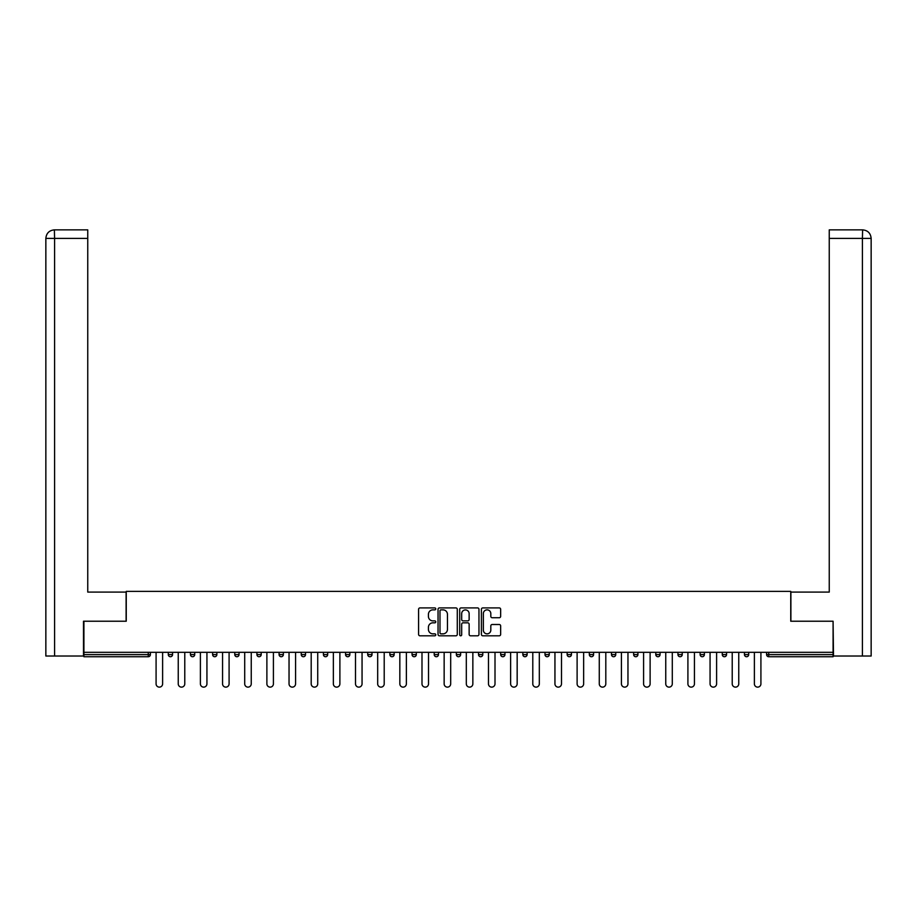 <?xml version="1.0" encoding="UTF-8"?>
<svg xmlns="http://www.w3.org/2000/svg" width="917" height="917" viewBox="0 0 917 917"><rect width="100%" height="100%" fill="white"/><g stroke="black" fill="none" stroke-linecap="round" stroke-linejoin="round"><path stroke-width="1.38" d="M435.77 608.888A0.974 0.974 0 0 0 434.796 607.914L419.986 607.914A1.398 1.398 0 0 0 418.588 609.312L418.588 634.404A1.398 1.398 0 0 0 419.986 635.802L434.796 635.802A0.974 0.974 0 0 0 435.77 634.828A0.974 0.974 0 0 0 434.796 633.842L432.881 633.842A4.459 4.459 0 0 1 428.422 629.383L428.422 627.297A4.459 4.459 0 0 1 432.881 622.826L434.796 622.826A0.974 0.974 0 0 0 435.77 621.852A0.974 0.974 0 0 0 434.796 620.878L432.881 620.878A4.459 4.459 0 0 1 428.422 616.419L428.422 614.321A4.459 4.459 0 0 1 432.881 609.862L434.796 609.862A0.974 0.974 0 0 0 435.77 608.888M499.249 617.737A1.398 1.398 0 0 0 500.648 616.35L500.648 609.312A1.398 1.398 0 0 0 499.249 607.914L482.8 607.914A1.398 1.398 0 0 0 481.402 609.312L481.402 634.404A1.398 1.398 0 0 0 482.8 635.802L499.249 635.802A1.398 1.398 0 0 0 500.648 634.404L500.648 625.898A1.398 1.398 0 0 0 499.249 624.5L492.211 624.5A1.398 1.398 0 0 0 490.813 625.898L490.813 630.117A3.725 3.725 0 0 1 487.087 633.842A3.725 3.725 0 0 1 483.351 630.117L483.351 613.599A3.725 3.725 0 0 1 487.087 609.862A3.725 3.725 0 0 1 490.813 613.599L490.813 616.35A1.398 1.398 0 0 0 492.211 617.737L499.249 617.737M54.584 656.022L45.85 656.022L45.85 238.397L54.584 238.397L54.378 229.869L87.757 229.869L87.757 238.397L54.584 238.397L54.584 656.022L83.493 656.022L83.493 621.222L126.248 621.222L126.248 591.385L790.752 591.385L790.752 621.222L833.083 621.222L833.083 652.319L83.917 652.319L83.917 654.6L148.267 654.6L148.267 652.319M83.917 621.222L83.917 652.319M457.285 609.312A1.398 1.398 0 0 0 455.887 607.914L439.438 607.914A1.398 1.398 0 0 0 438.039 609.312L438.039 634.404A1.398 1.398 0 0 0 439.438 635.802L455.887 635.802A1.398 1.398 0 0 0 457.285 634.404L457.285 609.312M461.113 607.914L477.562 607.914A1.398 1.398 0 0 1 478.961 609.312L478.961 634.404A1.398 1.398 0 0 1 477.562 635.802L470.524 635.802A1.398 1.398 0 0 1 469.137 634.404L469.137 624.225A1.398 1.398 0 0 0 467.739 622.826L463.062 622.826A1.398 1.398 0 0 0 461.675 624.225L461.675 634.828A0.974 0.974 0 0 1 460.701 635.802A0.974 0.974 0 0 1 459.715 634.828L459.715 609.312A1.398 1.398 0 0 1 461.113 607.914M150.399 652.319L150.399 654.6A2.132 2.132 0 0 1 148.267 656.732L83.917 656.732L83.917 654.6M833.083 652.319L833.083 656.732L768.733 656.732A2.132 2.132 0 0 1 766.601 654.6L766.601 652.319M172.556 652.319L172.556 654.6L168.292 654.6A2.132 2.132 0 0 0 170.424 656.732A2.132 2.132 0 0 1 168.292 654.6L168.292 652.319M190.449 654.6A2.132 2.132 0 0 0 192.581 656.732A2.132 2.132 0 0 0 194.713 654.6A2.132 2.132 0 0 1 192.581 656.732A2.132 2.132 0 0 0 194.713 654.6L194.713 652.319L194.713 654.6L190.449 654.6A2.132 2.132 0 0 0 192.581 656.732A2.132 2.132 0 0 1 190.449 654.6L190.449 652.319M216.87 652.319L216.87 654.6L212.618 654.6A2.132 2.132 0 0 0 214.75 656.732A2.132 2.132 0 0 1 212.618 654.6L212.618 652.319M234.775 654.6A2.132 2.132 0 0 0 236.907 656.732A2.132 2.132 0 0 0 239.039 654.6A2.132 2.132 0 0 1 236.907 656.732A2.132 2.132 0 0 0 239.039 654.6L239.039 652.319L239.039 654.6L234.775 654.6A2.132 2.132 0 0 0 236.907 656.732A2.132 2.132 0 0 1 234.775 654.6L234.775 652.319M256.932 652.319L256.932 654.6L256.932 652.319M261.196 652.319L261.196 654.6L261.196 652.319M279.089 652.319L279.089 654.6L279.089 652.319M283.353 652.319L283.353 654.6A2.132 2.132 0 0 1 281.221 656.732A2.132 2.132 0 0 1 279.089 654.6L283.353 654.6A2.132 2.132 0 0 1 281.221 656.732M303.378 656.732A2.132 2.132 0 0 0 305.51 654.6L305.51 652.319L305.51 654.6A2.132 2.132 0 0 1 303.378 656.732A2.132 2.132 0 0 1 301.257 654.6L301.257 652.319M325.546 656.732A2.132 2.132 0 0 0 327.678 654.6L327.678 652.319L327.678 654.6A2.132 2.132 0 0 1 325.546 656.732A2.132 2.132 0 0 1 323.414 654.6L323.414 652.319M347.703 656.732A2.132 2.132 0 0 0 349.835 654.6L349.835 652.319L349.835 654.6A2.132 2.132 0 0 1 347.703 656.732A2.132 2.132 0 0 1 345.571 654.6L345.571 652.319M371.993 652.319L371.993 654.6A2.132 2.132 0 0 1 369.86 656.732A2.132 2.132 0 0 1 367.728 654.6L367.728 652.319M394.15 652.319L394.15 654.6A2.132 2.132 0 0 1 392.017 656.732A2.132 2.132 0 0 1 389.885 654.6L389.885 652.319M412.054 652.319L412.054 654.6L412.054 652.319M416.307 652.319L416.307 654.6A2.132 2.132 0 0 1 414.186 656.732A2.132 2.132 0 0 1 412.054 654.6L416.307 654.6A2.132 2.132 0 0 1 414.186 656.732M434.211 652.319L434.211 654.6L434.211 652.319M438.475 652.319L438.475 654.6A2.132 2.132 0 0 1 436.343 656.732A2.132 2.132 0 0 1 434.211 654.6A2.132 2.132 0 0 0 436.343 656.732A2.132 2.132 0 0 1 434.211 654.6L438.475 654.6A2.132 2.132 0 0 1 436.343 656.732M460.632 652.319L460.632 654.6A2.132 2.132 0 0 1 458.5 656.732A2.132 2.132 0 0 1 456.368 654.6L456.368 652.319M478.525 652.319L478.525 654.6L478.525 652.319M482.789 652.319L482.789 654.6A2.132 2.132 0 0 1 480.657 656.732A2.132 2.132 0 0 1 478.525 654.6A2.132 2.132 0 0 0 480.657 656.732A2.132 2.132 0 0 1 478.525 654.6L482.789 654.6A2.132 2.132 0 0 1 480.657 656.732M504.946 652.319L504.946 654.6A2.132 2.132 0 0 1 502.814 656.732A2.132 2.132 0 0 1 500.693 654.6L500.693 652.319M522.85 652.319L522.85 654.6L522.85 652.319M527.115 652.319L527.115 654.6L527.115 652.319M549.272 652.319L549.272 654.6A2.132 2.132 0 0 1 547.14 656.732A2.132 2.132 0 0 1 545.007 654.6L545.007 652.319M567.164 652.319L567.164 654.6L567.164 652.319M571.429 652.319L571.429 654.6A2.132 2.132 0 0 1 569.297 656.732A2.132 2.132 0 0 1 567.164 654.6L571.429 654.6A2.132 2.132 0 0 1 569.297 656.732M589.322 652.319L589.322 654.6L589.322 652.319M593.586 652.319L593.586 654.6A2.132 2.132 0 0 1 591.454 656.732A2.132 2.132 0 0 1 589.322 654.6L593.586 654.6A2.132 2.132 0 0 1 591.454 656.732M615.743 652.319L615.743 654.6A2.132 2.132 0 0 1 613.622 656.732A2.132 2.132 0 0 1 611.49 654.6L611.49 652.319M635.779 656.732A2.132 2.132 0 0 0 637.911 654.6L637.911 652.319L637.911 654.6A2.132 2.132 0 0 1 635.779 656.732A2.132 2.132 0 0 1 633.647 654.6L633.647 652.319M655.804 654.6L660.068 654.6A2.132 2.132 0 0 1 657.936 656.732A2.132 2.132 0 0 0 660.068 654.6L660.068 652.319L660.068 654.6A2.132 2.132 0 0 1 657.936 656.732A2.132 2.132 0 0 1 655.804 654.6L655.804 652.319M677.961 652.319L677.961 654.6L677.961 652.319M682.225 652.319L682.225 654.6A2.132 2.132 0 0 1 680.093 656.732A2.132 2.132 0 0 1 677.961 654.6L682.225 654.6A2.132 2.132 0 0 1 680.093 656.732M704.382 652.319L704.382 654.6L700.129 654.6A2.132 2.132 0 0 0 702.25 656.732A2.132 2.132 0 0 1 700.129 654.6L700.129 652.319M722.287 652.319L722.287 654.6L722.287 652.319M726.551 652.319L726.551 654.6A2.132 2.132 0 0 1 724.419 656.732A2.132 2.132 0 0 1 722.287 654.6A2.132 2.132 0 0 0 724.419 656.732A2.132 2.132 0 0 1 722.287 654.6L726.551 654.6A2.132 2.132 0 0 1 724.419 656.732M744.444 654.6A2.132 2.132 0 0 0 746.576 656.732A2.132 2.132 0 0 0 748.708 654.6L748.708 652.319L748.708 654.6L744.444 654.6A2.132 2.132 0 0 0 746.576 656.732A2.132 2.132 0 0 1 744.444 654.6L744.444 652.319M170.424 656.732A2.132 2.132 0 0 0 172.556 654.6A2.132 2.132 0 0 1 170.424 656.732A2.132 2.132 0 0 1 168.292 654.6M216.87 654.6A2.132 2.132 0 0 1 214.75 656.732A2.132 2.132 0 0 0 216.87 654.6A2.132 2.132 0 0 1 214.75 656.732A2.132 2.132 0 0 1 212.618 654.6M259.064 656.732A2.132 2.132 0 0 1 256.932 654.6L261.196 654.6A2.132 2.132 0 0 1 259.064 656.732A2.132 2.132 0 0 0 261.196 654.6A2.132 2.132 0 0 1 259.064 656.732M524.982 656.732A2.132 2.132 0 0 1 522.85 654.6L527.115 654.6A2.132 2.132 0 0 1 524.982 656.732A2.132 2.132 0 0 0 527.115 654.6M704.382 654.6A2.132 2.132 0 0 1 702.25 656.732A2.132 2.132 0 0 0 704.382 654.6A2.132 2.132 0 0 1 702.25 656.732A2.132 2.132 0 0 1 700.129 654.6M440.962 609.862A0.974 0.974 0 0 0 439.988 610.837L439.988 632.868A0.974 0.974 0 0 0 440.962 633.842L442.991 633.842A4.459 4.459 0 0 0 447.45 629.383L447.45 614.321A4.459 4.459 0 0 0 442.991 609.862L440.962 609.862M469.137 613.668A3.725 3.725 0 0 0 465.4 609.931A3.725 3.725 0 0 0 461.675 613.668L461.675 619.491A1.398 1.398 0 0 0 463.062 620.878L467.739 620.878A1.398 1.398 0 0 0 469.137 619.491L469.137 613.668M156.085 652.319L156.085 683.864A3.267 3.267 0 0 0 159.352 687.131A3.267 3.267 0 0 0 162.618 683.864L162.618 652.319M178.242 652.319L178.242 683.864A3.267 3.267 0 0 0 181.509 687.131A3.267 3.267 0 0 0 184.775 683.864L184.775 652.319M200.399 652.319L200.399 683.864A3.267 3.267 0 0 0 203.666 687.131A3.267 3.267 0 0 0 206.933 683.864L206.933 652.319M222.556 652.319L222.556 683.864A3.267 3.267 0 0 0 225.823 687.131A3.267 3.267 0 0 0 229.09 683.864L229.09 652.319M244.713 652.319L244.713 683.864A3.267 3.267 0 0 0 247.98 687.131A3.267 3.267 0 0 0 251.247 683.864L251.247 652.319M266.881 652.319L266.881 683.864A3.267 3.267 0 0 0 270.148 687.131A3.267 3.267 0 0 0 273.415 683.864L273.415 652.319M126.11 621.222L126.11 592.095L87.757 592.095L87.757 238.397M45.85 238.397L45.85 570.787L45.85 238.397C46.366 233.216 49.197 230.373 54.367 229.869C49.186 230.385 46.354 233.227 45.85 238.397L45.85 570.787M790.89 621.222L790.89 592.095L829.243 592.095L829.243 229.869L862.622 229.869L862.416 238.397L829.243 238.397M871.15 570.787L871.15 238.397L871.15 656.022L833.507 656.022L833.083 621.222M862.416 656.022L862.416 238.397L871.15 238.397C870.634 233.216 867.803 230.373 862.633 229.869M289.038 652.319L289.038 683.864A3.267 3.267 0 0 0 292.305 687.131A3.267 3.267 0 0 0 295.572 683.864L295.572 652.319M311.195 652.319L311.195 683.864A3.267 3.267 0 0 0 314.462 687.131A3.267 3.267 0 0 0 317.729 683.864L317.729 652.319M333.352 652.319L333.352 683.864A3.267 3.267 0 0 0 336.619 687.131A3.267 3.267 0 0 0 339.886 683.864L339.886 652.319M355.509 652.319L355.509 683.864A3.267 3.267 0 0 0 358.788 687.131A3.267 3.267 0 0 0 362.055 683.864L362.055 652.319M377.678 652.319L377.678 683.864A3.267 3.267 0 0 0 380.945 687.131A3.267 3.267 0 0 0 384.212 683.864L384.212 652.319M399.835 652.319L399.835 683.864A3.267 3.267 0 0 0 403.102 687.131A3.267 3.267 0 0 0 406.369 683.864L406.369 652.319M421.992 652.319L421.992 683.864A3.267 3.267 0 0 0 425.259 687.131A3.267 3.267 0 0 0 428.526 683.864L428.526 652.319M444.149 652.319L444.149 683.864A3.267 3.267 0 0 0 447.416 687.131A3.267 3.267 0 0 0 450.683 683.864L450.683 652.319M466.317 652.319L466.317 683.864A3.267 3.267 0 0 0 469.584 687.131A3.267 3.267 0 0 0 472.851 683.864L472.851 652.319M488.474 652.319L488.474 683.864A3.267 3.267 0 0 0 491.741 687.131A3.267 3.267 0 0 0 495.008 683.864L495.008 652.319M510.631 652.319L510.631 683.864A3.267 3.267 0 0 0 513.898 687.131A3.267 3.267 0 0 0 517.165 683.864L517.165 652.319M532.788 652.319L532.788 683.864A3.267 3.267 0 0 0 536.055 687.131A3.267 3.267 0 0 0 539.322 683.864L539.322 652.319M554.945 652.319L554.945 683.864A3.267 3.267 0 0 0 558.212 687.131A3.267 3.267 0 0 0 561.491 683.864L561.491 652.319M577.114 652.319L577.114 683.864A3.267 3.267 0 0 0 580.381 687.131A3.267 3.267 0 0 0 583.648 683.864L583.648 652.319M599.271 652.319L599.271 683.864A3.267 3.267 0 0 0 602.538 687.131A3.267 3.267 0 0 0 605.805 683.864L605.805 652.319M621.428 652.319L621.428 683.864A3.267 3.267 0 0 0 624.695 687.131A3.267 3.267 0 0 0 627.962 683.864L627.962 652.319M643.585 652.319L643.585 683.864A3.267 3.267 0 0 0 646.852 687.131A3.267 3.267 0 0 0 650.119 683.864L650.119 652.319M665.753 652.319L665.753 683.864A3.267 3.267 0 0 0 669.02 687.131A3.267 3.267 0 0 0 672.287 683.864L672.287 652.319M687.91 652.319L687.91 683.864A3.267 3.267 0 0 0 691.177 687.131A3.267 3.267 0 0 0 694.444 683.864L694.444 652.319M710.067 652.319L710.067 683.864A3.267 3.267 0 0 0 713.334 687.131A3.267 3.267 0 0 0 716.601 683.864L716.601 652.319M732.224 652.319L732.224 683.864A3.267 3.267 0 0 0 735.491 687.131A3.267 3.267 0 0 0 738.758 683.864L738.758 652.319M754.382 652.319L754.382 683.864A3.267 3.267 0 0 0 757.648 687.131A3.267 3.267 0 0 0 760.915 683.864L760.915 652.319M148.267 656.732L148.267 654.6L150.399 654.6A2.132 2.132 0 0 1 148.267 656.732M768.733 652.319L768.733 654.6L833.083 654.6M766.601 654.6L768.733 654.6L768.733 656.732M305.51 654.6L301.257 654.6M327.678 654.6L323.414 654.6M349.835 654.6L345.571 654.6M369.86 656.732A2.132 2.132 0 0 0 371.993 654.6L367.728 654.6M392.017 656.732A2.132 2.132 0 0 0 394.15 654.6L389.885 654.6M458.5 656.732A2.132 2.132 0 0 0 460.632 654.6L456.368 654.6M502.814 656.732A2.132 2.132 0 0 0 504.946 654.6L500.693 654.6M547.14 656.732A2.132 2.132 0 0 0 549.272 654.6L545.007 654.6M613.622 656.732A2.132 2.132 0 0 0 615.743 654.6L611.49 654.6M637.911 654.6L633.647 654.6M746.576 656.732A2.132 2.132 0 0 0 748.708 654.6"/></g></svg>

